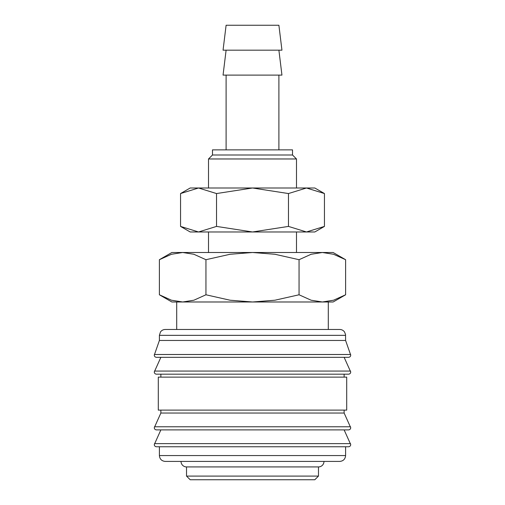 <?xml version="1.0" encoding="UTF-8"?>
<svg xmlns="http://www.w3.org/2000/svg" width="505" height="505" viewBox="0 0 505 505"><rect width="100%" height="100%" fill="white"/><g stroke="black" fill="none" stroke-linecap="round" stroke-linejoin="round"><path stroke-width="0.76" d="M345.597 335.339L159.403 335.339L159.403 340.465L154.271 355.129C154.385 356.454 155.123 357.187 156.468 357.325L348.532 357.325C349.877 357.187 350.615 356.454 350.729 355.129L345.597 340.465L345.54 334.512L344.53 331.962C343.337 330.352 341.74 329.525 339.732 329.475L328.3 329.475L328.3 301.984L322.335 301.984L311.118 300.216L299.055 294.781L274.928 300.216L252.5 301.984L333.136 301.984L345.609 294.781L333.546 300.216L322.335 301.984M252.5 357.325L160.868 357.325L154.271 371.989C154.385 373.315 155.123 374.047 156.468 374.186L348.532 374.186C349.877 374.047 350.615 373.315 350.729 371.989L344.132 357.325M160.868 410.11L160.868 413.04L154.271 427.703C154.385 429.029 155.123 429.761 156.468 429.9L348.532 429.9C349.877 429.761 350.615 429.029 350.729 427.703L344.132 413.04L344.132 410.11M252.5 429.9L160.868 429.9L154.271 444.564C154.385 445.883 155.123 446.622 156.468 446.761L348.532 446.761C349.877 446.622 350.615 445.883 350.729 444.564L344.132 429.9M182.665 301.984L171.454 300.216L159.391 294.781L171.864 301.984L252.5 301.984L230.072 300.216L205.945 294.781L193.882 300.216L182.665 301.984L176.7 301.984L176.7 329.475L165.268 329.475L339.732 329.475M154.366 354.491L350.634 354.491M344.132 377.121L344.132 374.186M252.5 374.186L160.868 374.186L160.868 377.121M346.701 410.11L346.701 377.121L158.299 377.121L158.299 410.11L346.701 410.11M159.403 446.761L159.403 455.56L345.597 455.56L345.597 446.761M186.522 466.923L186.522 476.082L190.189 479.75L314.811 479.75L318.478 476.082L318.478 466.923L186.522 466.923A5.498 5.498 0 0 1 181.024 461.425L339.732 461.425C343.299 461.078 345.25 459.121 345.597 455.56M281.948 50.172L278.893 25.25L226.107 25.25L223.052 50.172L281.948 50.172M226.107 50.172L223.052 75.1L281.948 75.1L278.893 50.172M278.893 149.871L278.893 75.1M226.107 75.1L226.107 149.871M296.486 187.993L296.486 158.968L292.515 155.003L292.515 149.871L212.485 149.871L212.485 155.003L208.514 158.968L208.514 187.993M296.486 252.5L296.486 231.972M208.514 231.972L208.514 252.5M345.609 259.703L333.136 252.5L322.335 252.5L333.546 254.267L345.609 259.703L345.609 294.781M171.864 252.5L159.391 259.703L171.454 254.267L182.665 252.5L322.335 252.5L311.118 254.267L299.055 259.703L274.928 254.267L252.5 252.5L230.072 254.267L205.945 259.703L193.882 254.267L182.665 252.5L171.864 252.5M318.478 466.923A5.498 5.498 0 0 0 323.976 461.425M328.3 329.475L176.7 329.475M205.945 294.781L205.945 259.703M159.391 294.781L159.391 259.703M299.055 294.781L299.055 259.703M208.514 158.968L296.486 158.968M212.485 155.003L292.515 155.003M186.522 476.082L318.478 476.082M159.403 455.56C159.75 459.121 161.701 461.078 165.268 461.425L252.5 461.425M160.868 413.04L344.132 413.04M159.403 340.465L345.597 340.465M324.45 193.554L314.811 187.993L306.466 187.993L324.45 193.554L324.45 226.41L306.466 231.972L288.475 226.41L252.5 231.972L314.811 231.972L324.45 226.41M190.189 187.993L180.55 193.554L198.534 187.993L252.5 187.993L288.475 193.554L306.466 187.993L252.5 187.993L216.525 193.554L198.534 187.993L190.189 187.993M180.55 226.41L190.189 231.972L252.5 231.972L216.525 226.41L198.534 231.972L180.55 226.41L180.55 193.554M216.525 226.41L216.525 193.554M288.475 226.41L288.475 193.554M154.473 371.061L350.527 371.061M154.473 426.776L350.527 426.776M154.473 443.636L350.527 443.636M159.403 335.339L160.47 331.962C161.663 330.352 163.26 329.525 165.268 329.475"/></g></svg>
